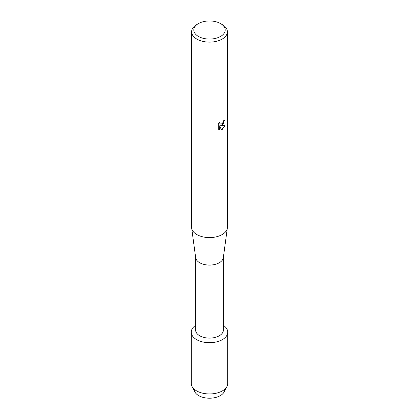 <?xml version="1.0" encoding="UTF-8"?>
<svg xmlns="http://www.w3.org/2000/svg" width="419" height="419" viewBox="0 0 419 419"><rect width="100%" height="100%" fill="white"/><g stroke="black" fill="none" stroke-linecap="round" stroke-linejoin="round"><path stroke-width="0.63" d="M224.788 389.172A15.294 8.83 180 0 1 220.31 395.625A15.294 8.83 180 0 1 203.482 397.495A15.294 8.83 180 0 1 194.212 389.172M223.369 257.386L223.369 330.104A13.869 8.008 180 0 1 219.305 335.766A13.869 8.008 180 0 1 204.194 337.499A13.869 8.008 180 0 1 195.631 330.104L195.631 257.386M222.405 339.615A18.247 10.538 180 0 1 197.108 339.903A18.247 10.538 180 0 1 195.631 325.322A18.247 10.538 180 0 0 191.253 332.167A18.247 10.538 180 0 0 202.518 341.899A18.247 10.538 180 0 0 222.405 339.615A18.247 10.538 180 0 0 223.369 325.322A18.247 10.538 180 0 1 227.747 332.167A18.247 10.538 180 0 1 222.405 339.615M220.598 23.605L222.143 24.496A17.881 10.323 180 0 1 227.381 31.797L227.381 227.276A17.881 10.323 180 0 1 227.328 228.077L223.327 257.701A13.869 8.008 180 0 1 219.305 262.739A13.869 8.008 180 0 1 204.697 264.588A13.869 8.008 180 0 1 195.673 257.701L191.672 228.077A17.881 10.323 180 0 1 191.619 227.276L191.619 31.797A17.881 10.323 180 0 1 196.857 24.496L198.402 23.605A15.692 9.061 180 0 1 220.598 23.605A15.692 9.061 180 0 1 220.598 36.416A15.692 9.061 180 0 1 198.402 36.416A15.692 9.061 180 0 1 198.402 23.605L196.857 24.496M227.328 228.077A17.881 10.323 180 0 1 222.143 234.577A17.881 10.323 180 0 1 203.304 236.96A17.881 10.323 180 0 1 191.672 228.077M222.143 125.129L220.614 125.71L225.066 125.454L222.143 129.597L221.389 129.916L219.739 125.763L219.739 129.969L218.304 129.12L218.304 123.935L219.959 121.819L219.734 122.851L220.352 124.076L222.143 123.736L223.317 121.882L223.489 120.808A17.881 10.323 0 0 0 224.49 120.002L222.143 125.129M227.381 31.797A17.881 10.323 180 0 1 222.143 39.098A17.881 10.323 180 0 1 202.655 41.334A17.881 10.323 180 0 1 191.619 31.797M224.437 120.049L223.332 123.731L220.614 125.71M220.326 124.061L219.844 123.558L219.855 121.929M218.954 129.644L219.687 129.937L219.739 125.763M221.373 129.874L224.998 125.47M227.747 332.167L227.747 383.422A18.247 10.538 180 0 1 226.983 386.438L224.149 391.912A15.294 8.83 180 0 1 220.31 395.625A15.294 8.83 180 0 1 194.851 391.912L192.017 386.438A18.247 10.538 180 0 1 191.253 383.422L191.253 332.167M226.983 386.438A18.247 10.538 180 0 1 222.405 390.869A18.247 10.538 180 0 1 192.017 386.438"/></g></svg>
